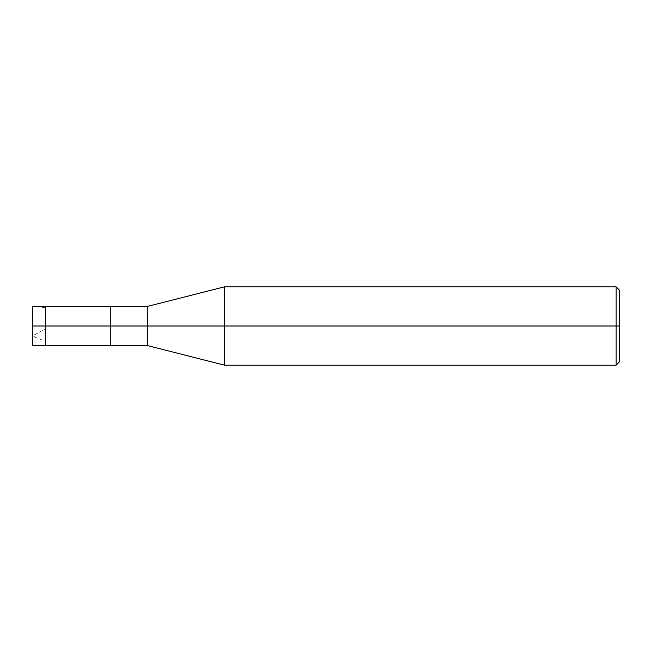 <?xml version="1.0" encoding="UTF-8"?>
<svg xmlns="http://www.w3.org/2000/svg" width="652" height="652" viewBox="0 0 652 652"><rect width="100%" height="100%" fill="white"/><g stroke="black" fill="none" stroke-linecap="round" stroke-linejoin="round"><path stroke-width="0.49" stroke-dasharray="3.26 2.44" d="M45.64 326L45.64 306.44L45.64 345.56L45.64 326L32.6 326L32.6 345.56L32.6 306.44L32.6 326L45.64 326L45.64 306.44L45.64 345.56L45.64 306.44L45.64 326L110.84 326L110.84 345.56L110.84 326L45.64 326M619.4 326L619.4 290.14L619.4 361.86L619.4 326L616.14 326L616.14 365.12L616.14 326L224.288 326L224.288 365.12L224.288 326L147.352 326L147.352 345.56L147.352 326L110.84 326L110.84 345.56L110.84 306.44L110.84 326L110.84 306.44L110.84 326L147.352 326L147.352 345.56L147.352 306.44L147.352 326L147.352 306.44L147.352 326L224.288 326L224.288 365.12L224.288 286.88L224.288 326L224.288 286.88L224.288 326L616.14 326L616.14 365.12L616.14 286.88L616.14 326L616.14 286.88L616.14 326L619.4 326L619.4 290.14L619.4 326M32.6 326L32.6 309.235C31.492 305.038 35.51 306.758 37.751 306.668L44.955 307.728M32.6 325.829L32.6 334.362C32.567 337.296 41.157 339.301 44.955 341.175M32.6 326.171L32.6 334.411C31.492 337.027 35.51 334.166 37.751 333.107L44.955 329.097"/><path stroke-width="0.98" d="M32.6 326L32.6 345.56L32.6 326L45.64 326L45.64 345.56L45.64 306.44L45.64 326L32.6 326L32.6 306.44L32.6 326M45.64 326L45.64 345.56L45.64 326L110.84 326L110.84 345.56L110.84 326L110.84 345.56L110.84 326L147.352 326L147.352 345.56L147.352 326L147.352 345.56L147.352 326L224.288 326L224.288 365.12L224.288 326L224.288 365.12L224.288 326L616.14 326L616.14 365.12L616.14 326L616.14 365.12L616.14 326L619.4 326L619.4 361.86L619.4 290.14L619.4 326L616.14 326L616.14 286.88L616.14 326L224.288 326L224.288 286.88L224.288 326L147.352 326L147.352 306.44L147.352 326L110.84 326L110.84 306.44L110.84 326L45.64 326L45.64 306.44L45.64 326M110.84 326L110.84 306.44L110.84 326M147.352 326L147.352 306.44L147.352 326M224.288 326L224.288 286.88L224.288 326M616.14 326L616.14 286.88L616.14 326M32.6 345.56L147.352 345.56L224.288 365.12L616.14 365.12L619.4 361.86M32.6 306.44L147.352 306.44L224.288 286.88L616.14 286.88L619.4 290.14"/></g></svg>
